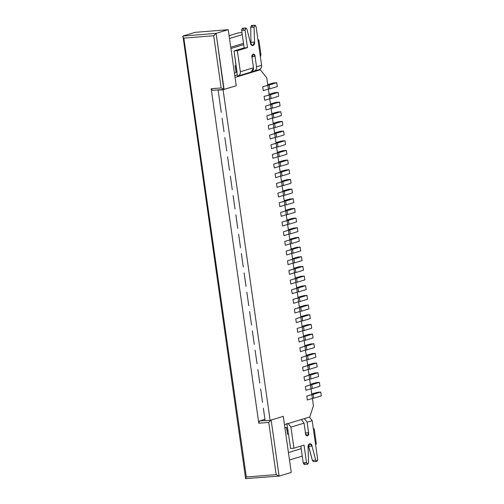 <?xml version="1.0" encoding="UTF-8"?>
<svg xmlns="http://www.w3.org/2000/svg" width="504" height="504" viewBox="0 0 504 504"><rect width="100%" height="100%" fill="white"/><g stroke="black" fill="none" stroke-linecap="round" stroke-linejoin="round"><path stroke-width="0.76" d="M311.749 393.958L317.438 392.32L320.758 392.049L321.306 395.917L320.758 392.049L313.173 394.355L313.721 398.223L321.306 395.917L313.721 398.223L313.173 394.355L311.837 394.575L312.386 398.444L313.721 398.223L312.386 398.444L311.837 394.575L306.779 396.113L307.327 399.981L312.386 398.444L307.327 399.981L306.779 396.113L320.758 392.049L317.438 392.32L311.749 393.958M310.369 384.294L316.065 382.649L319.385 382.385L319.933 386.253L319.385 382.385L311.793 384.691L312.348 388.553L319.933 386.253L312.348 388.553L311.793 384.691L310.458 384.911L311.012 388.773L312.348 388.553L311.012 388.773L310.458 384.911L305.405 386.442L305.953 390.31L311.012 388.773L305.953 390.31L305.405 386.442L319.385 382.385L316.065 382.649L310.369 384.294M308.996 374.623L314.691 372.985L318.005 372.721L318.553 376.582L318.005 372.721L310.42 375.02L310.968 378.888L318.553 376.582L310.968 378.888L310.42 375.02L309.084 375.241L309.632 379.109L310.968 378.888L309.632 379.109L309.084 375.241L304.025 376.778L304.58 380.646L309.632 379.109L304.58 380.646L304.025 376.778L318.005 372.721L314.691 372.985L308.996 374.623M307.623 364.959L313.312 363.321L316.632 363.05L317.18 366.918L316.632 363.05L309.047 365.356L309.595 369.224L317.18 366.918L309.595 369.224L309.047 365.356L307.711 365.576L308.259 369.445L309.595 369.224L308.259 369.445L307.711 365.576L302.652 367.107L303.2 370.976L308.259 369.445L303.2 370.976L302.652 367.107L316.632 363.05L313.312 363.321L307.623 364.959M306.243 355.289L311.938 353.651L315.252 353.386L315.806 357.248L315.252 353.386L307.667 355.685L308.215 359.554L315.806 357.248L308.215 359.554L307.667 355.685L306.331 355.906L306.886 359.774L308.215 359.554L306.886 359.774L306.331 355.906L301.272 357.443L301.827 361.311L306.886 359.774L301.827 361.311L301.272 357.443L315.252 353.386L311.938 353.651L306.243 355.289M304.87 345.624L310.558 343.986L313.879 343.715L314.427 347.584L313.879 343.715L306.293 346.021L306.841 349.889L314.427 347.584L306.841 349.889L306.293 346.021L304.958 346.242L305.506 350.11L306.841 349.889L305.506 350.11L304.958 346.242L299.899 347.779L300.447 351.641L305.506 350.11L300.447 351.641L299.899 347.779L313.879 343.715L310.558 343.986L304.87 345.624M303.496 335.96L309.185 334.316L312.505 334.051L313.053 337.919L312.505 334.051L304.914 336.351L305.468 340.219L313.053 337.919L305.468 340.219L304.914 336.351L303.578 336.571L304.132 340.439L305.468 340.219L304.132 340.439L303.578 336.571L298.526 338.108L299.074 341.977L304.132 340.439L299.074 341.977L298.526 338.108L312.505 334.051L309.185 334.316L303.496 335.96M302.117 326.29L307.812 324.652L311.125 324.381L311.68 328.249L311.125 324.381L303.54 326.686L304.088 330.555L311.68 328.249L304.088 330.555L303.54 326.686L302.205 326.907L302.753 330.775L304.088 330.555L302.753 330.775L302.205 326.907L297.146 328.444L297.7 332.312L302.753 330.775L297.7 332.312L297.146 328.444L311.125 324.381L307.812 324.652L302.117 326.29M300.743 316.625L306.432 314.981L309.752 314.716L310.3 318.585L309.752 314.716L302.167 317.022L302.715 320.884L310.3 318.585L302.715 320.884L302.167 317.022L300.831 317.243L301.379 321.105L302.715 320.884L301.379 321.105L300.831 317.243L295.772 318.774L296.321 322.642L301.379 321.105L296.321 322.642L295.772 318.774L309.752 314.716L306.432 314.981L300.743 316.625M299.363 306.955L305.059 305.317L308.372 305.052L308.927 308.914L308.372 305.052L300.787 307.352L301.342 311.22L308.927 308.914L301.342 311.22L300.787 307.352L299.452 307.572L300.006 311.441L301.342 311.22L300.006 311.441L299.452 307.572L294.393 309.109L294.947 312.978L300.006 311.441L294.947 312.978L294.393 309.109L308.372 305.052L305.059 305.317L299.363 306.955M297.99 297.291L303.685 295.653L306.999 295.382L307.547 299.25L306.999 295.382L299.414 297.688L299.962 301.556L307.547 299.25L299.962 301.556L299.414 297.688L298.078 297.908L298.626 301.776L299.962 301.556L298.626 301.776L298.078 297.908L293.019 299.445L293.567 303.307L298.626 301.776L293.567 303.307L293.019 299.445L306.999 295.382L303.685 295.653L297.99 297.291M296.617 287.62L302.305 285.982L305.626 285.718L306.174 289.586L305.626 285.718L298.034 288.017L298.589 291.885L306.174 289.586L298.589 291.885L298.034 288.017L296.705 288.238L297.253 292.106L298.589 291.885L297.253 292.106L296.705 288.238L291.646 289.775L292.194 293.643L297.253 292.106L292.194 293.643L291.646 289.775L305.626 285.718L302.305 285.982L296.617 287.62M295.237 277.956L300.932 276.318L304.246 276.047L304.8 279.915L304.246 276.047L296.661 278.353L297.209 282.221L304.8 279.915L297.209 282.221L296.661 278.353L295.325 278.573L295.88 282.442L297.209 282.221L295.88 282.442L295.325 278.573L290.266 280.111L290.821 283.973L295.88 282.442L290.821 283.973L290.266 280.111L304.246 276.047L300.932 276.318L295.237 277.956M293.863 268.292L299.552 266.647L302.873 266.383L303.421 270.251L302.873 266.383L295.287 268.689L295.835 272.551L303.421 270.251L295.835 272.551L295.287 268.689L293.952 268.903L294.5 272.771L295.835 272.551L294.5 272.771L293.952 268.903L288.893 270.44L289.441 274.308L294.5 272.771L289.441 274.308L288.893 270.44L302.873 266.383L299.552 266.647L293.863 268.292M292.484 258.621L298.179 256.983L301.499 256.712L302.047 260.581L301.499 256.712L293.908 259.018L294.462 262.886L302.047 260.581L294.462 262.886L293.908 259.018L292.572 259.239L293.126 263.107L294.462 262.886L293.126 263.107L292.572 259.239L287.519 260.776L288.067 264.644L293.126 263.107L288.067 264.644L287.519 260.776L301.499 256.712L298.179 256.983L292.484 258.621M291.11 248.957L296.806 247.313L300.119 247.048L300.674 250.916L300.119 247.048L292.534 249.354L293.082 253.216L300.674 250.916L293.082 253.216L292.534 249.354L291.199 249.575L291.747 253.436L293.082 253.216L291.747 253.436L291.199 249.575L286.14 251.105L286.694 254.974L291.747 253.436L286.694 254.974L286.14 251.105L300.119 247.048L296.806 247.313L291.11 248.957M289.737 239.287L295.426 237.649L298.746 237.384L299.294 241.246L298.746 237.384L291.161 239.683L291.709 243.552L299.294 241.246L291.709 243.552L291.161 239.683L289.825 239.904L290.373 243.772L291.709 243.552L290.373 243.772L289.825 239.904L284.766 241.441L285.314 245.309L290.373 243.772L285.314 245.309L284.766 241.441L298.746 237.384L295.426 237.649L289.737 239.287M288.357 229.622L294.053 227.984L297.366 227.713L297.921 231.582L297.366 227.713L289.781 230.019L290.336 233.887L297.921 231.582L290.336 233.887L289.781 230.019L288.446 230.24L289 234.108L290.336 233.887L289 234.108L288.446 230.24L283.387 231.777L283.941 235.639L289 234.108L283.941 235.639L283.387 231.777L297.366 227.713L294.053 227.984L288.357 229.622M286.984 219.952L292.673 218.314L295.993 218.049L296.541 221.917L295.993 218.049L288.408 220.349L288.956 224.217L296.541 221.917L288.956 224.217L288.408 220.349L287.072 220.569L287.62 224.438L288.956 224.217L287.62 224.438L287.072 220.569L282.013 222.107L282.561 225.975L287.62 224.438L282.561 225.975L282.013 222.107L295.993 218.049L292.673 218.314L286.984 219.952M285.611 210.288L291.299 208.65L294.619 208.379L295.168 212.247L294.619 208.379L287.028 210.685L287.582 214.553L295.168 212.247L287.582 214.553L287.028 210.685L285.692 210.905L286.247 214.773L287.582 214.553L286.247 214.773L285.692 210.905L280.64 212.442L281.188 216.304L286.247 214.773L281.188 216.304L280.64 212.442L294.619 208.379L291.299 208.65L285.611 210.288M284.231 200.624L289.926 198.979L293.24 198.715L293.794 202.583L293.24 198.715L285.655 201.02L286.203 204.882L293.794 202.583L286.203 204.882L285.655 201.02L284.319 201.235L284.867 205.103L286.203 204.882L284.867 205.103L284.319 201.235L279.26 202.772L279.815 206.64L284.867 205.103L279.815 206.64L279.26 202.772L293.24 198.715L289.926 198.979L284.231 200.624M282.857 190.953L288.546 189.315L291.866 189.044L292.414 192.912L291.866 189.044L284.281 191.35L284.829 195.218L292.414 192.912L284.829 195.218L284.281 191.35L282.946 191.57L283.494 195.439L284.829 195.218L283.494 195.439L282.946 191.57L277.887 193.108L278.435 196.976L283.494 195.439L278.435 196.976L277.887 193.108L291.866 189.044L288.546 189.315L282.857 190.953M281.478 181.289L287.173 179.644L290.493 179.38L291.041 183.248L290.493 179.38L282.901 181.686L283.456 185.548L291.041 183.248L283.456 185.548L282.901 181.686L281.566 181.906L282.12 185.768L283.456 185.548L282.12 185.768L281.566 181.906L276.513 183.437L277.061 187.305L282.12 185.768L277.061 187.305L276.513 183.437L290.493 179.38L287.173 179.644L281.478 181.289M280.104 171.618L285.799 169.98L289.113 169.716L289.661 173.578L289.113 169.716L281.528 172.015L282.076 175.883L289.661 173.578L282.076 175.883L281.528 172.015L280.192 172.236L280.741 176.104L282.076 175.883L280.741 176.104L280.192 172.236L275.134 173.773L275.688 177.641L280.741 176.104L275.688 177.641L275.134 173.773L289.113 169.716L285.799 169.98L280.104 171.618M278.731 161.954L284.42 160.316L287.74 160.045L288.288 163.913L287.74 160.045L280.155 162.351L280.703 166.219L288.288 163.913L280.703 166.219L280.155 162.351L278.819 162.572L279.367 166.44L280.703 166.219L279.367 166.44L278.819 162.572L273.76 164.109L274.308 167.971L279.367 166.44L274.308 167.971L273.76 164.109L287.74 160.045L284.42 160.316L278.731 161.954M277.351 152.284L283.046 150.646L286.36 150.381L286.915 154.249L286.36 150.381L278.775 152.68L279.323 156.549L286.915 154.249L279.323 156.549L278.775 152.68L277.439 152.901L277.994 156.769L279.323 156.549L277.994 156.769L277.439 152.901L272.381 154.438L272.935 158.306L277.994 156.769L272.935 158.306L272.381 154.438L286.36 150.381L283.046 150.646L277.351 152.284M275.978 142.619L281.667 140.981L284.987 140.71L285.535 144.579L284.987 140.71L277.402 143.016L277.95 146.885L285.535 144.579L277.95 146.885L277.402 143.016L276.066 143.237L276.614 147.105L277.95 146.885L276.614 147.105L276.066 143.237L271.007 144.774L271.555 148.636L276.614 147.105L271.555 148.636L271.007 144.774L284.987 140.71L281.667 140.981L275.978 142.619M274.604 132.955L280.293 131.311L283.613 131.046L284.161 134.915L283.613 131.046L276.022 133.352L276.576 137.214L284.161 134.915L276.576 137.214L276.022 133.352L274.686 133.566L275.241 137.435L276.576 137.214L275.241 137.435L274.686 133.566L269.634 135.103L270.182 138.972L275.241 137.435L270.182 138.972L269.634 135.103L283.613 131.046L280.293 131.311L274.604 132.955M273.225 123.285L278.92 121.647L282.234 121.376L282.788 125.244L282.234 121.376L274.649 123.682L275.197 127.55L282.788 125.244L275.197 127.55L274.649 123.682L273.313 123.902L273.861 127.77L275.197 127.55L273.861 127.77L273.313 123.902L268.254 125.439L268.808 129.308L273.861 127.77L268.808 129.308L268.254 125.439L282.234 121.376L278.92 121.647L273.225 123.285M271.851 113.62L277.54 111.976L280.86 111.712L281.408 115.58L280.86 111.712L273.275 114.017L273.823 117.879L281.408 115.58L273.823 117.879L273.275 114.017L271.94 114.238L272.488 118.1L273.823 117.879L272.488 118.1L271.94 114.238L266.881 115.769L267.429 119.637L272.488 118.1L267.429 119.637L266.881 115.769L280.86 111.712L277.54 111.976L271.851 113.62M270.472 103.95L276.167 102.312L279.481 102.047L280.035 105.909L279.481 102.047L271.895 104.347L272.45 108.215L280.035 105.909L272.45 108.215L271.895 104.347L270.56 104.567L271.114 108.436L272.45 108.215L271.114 108.436L270.56 104.567L265.501 106.105L266.055 109.973L271.114 108.436L266.055 109.973L265.501 106.105L279.481 102.047L276.167 102.312L270.472 103.95M269.098 94.286L274.793 92.648L278.107 92.377L278.655 96.245L278.107 92.377L270.522 94.683L271.07 98.551L278.655 96.245L271.07 98.551L270.522 94.683L269.186 94.903L269.734 98.771L271.07 98.551L269.734 98.771L269.186 94.903L264.127 96.44L264.676 100.302L269.734 98.771L264.676 100.302L264.127 96.44L278.107 92.377L274.793 92.648L269.098 94.286M267.725 84.615L273.414 82.977L276.734 82.713L277.282 86.581L276.734 82.713L269.142 85.012L269.697 88.88L277.282 86.581L269.697 88.88L269.142 85.012L267.813 85.233L268.361 89.101L269.697 88.88L268.361 89.101L267.813 85.233L262.754 86.77L263.302 90.638L268.361 89.101L263.302 90.638L262.754 86.77L276.734 82.713L273.414 82.977L267.725 84.615M254.948 25.2L251.635 25.465L250.74 27.329L250.986 44.358L250.74 27.329L254.06 27.065L254.948 25.2L256.12 26.851L261.595 65.325C261.721 67.788 260.751 69.237 258.691 69.665C260.751 69.237 261.721 67.788 261.595 65.325L256.536 66.856L255.049 56.416L253.298 53.947L252.013 57.343C250.986 54.06 255.1 52.813 255.049 56.416L256.536 66.856L261.595 65.325L256.12 26.851C255.244 24.797 254.564 24.872 254.06 27.065L254.545 42.065C255.213 45.807 250.998 47.093 250.583 43.268L246.935 29.226C245.876 27.506 245.227 27.84 244.988 30.227L247.47 47.628L237.352 50.696L240.351 71.77L253.499 67.782L252.013 57.343L253.499 67.782L240.351 71.77C240.477 74.239 239.507 75.688 237.447 76.11L234.032 50.967L244.15 47.893L241.674 30.492C241.914 28.104 242.563 27.77 243.621 29.49M256.536 66.856C256.662 69.325 255.692 70.774 253.632 71.196L252.416 71.297L253.632 71.196C255.692 70.774 256.662 69.325 256.536 66.856M259.308 69.546L253.632 71.196M236.893 72.248L237.447 76.11L238.064 75.997L251.213 72.003L253.499 67.782C253.625 70.245 252.662 71.694 250.595 72.122M245.845 27.966L242.531 28.23L241.674 30.492L244.988 30.227L245.845 27.966L246.935 29.226L250.583 43.268L252.769 45.788L254.545 42.065L251.231 42.33L254.545 42.065L254.06 27.065L250.74 27.329C251.244 25.137 251.931 25.068 252.8 27.115M237.447 76.11C239.507 75.688 240.477 74.239 240.351 71.77L237.352 50.696L234.032 50.967L237.031 72.04M247.47 47.628L244.15 47.893L234.032 50.967L237.352 50.696L247.47 47.628L244.988 30.227L241.674 30.492L244.15 47.893L247.47 47.628M255.049 56.416L251.735 56.687L255.049 56.416M309.443 417.085L312.171 420.676L317.646 459.15L312.171 420.676L307.112 422.213L308.599 432.652C309.626 435.935 305.512 437.182 305.563 433.572L304.076 423.133L290.928 427.127L293.927 448.201L304.038 445.133L306.52 462.54C307.39 464.594 308.076 464.518 308.574 462.326L308.083 447.319C307.415 443.57 311.636 442.291 312.045 446.109L315.699 460.152C316.758 461.872 317.407 461.538 317.646 459.15L316.789 461.412L315.699 460.152L312.045 446.109L309.865 443.589L308.083 447.319L308.574 462.326L307.686 464.19L306.52 462.54L304.038 445.133L293.927 448.201L290.928 427.127L304.076 423.133L301.348 419.542L304.076 423.133L305.563 433.572L307.314 436.048L308.599 432.652L307.112 422.213L312.171 420.676L309.443 417.085M314.351 460.265L312.379 460.423L308.328 445.29L308.731 446.38L312.045 446.109L308.731 446.38L312.379 460.423L315.699 460.152L312.379 460.423L313.475 461.683L316.789 461.412M305.26 462.59C304.756 464.789 304.07 464.858 303.2 462.811L300.825 446.109L303.2 462.811L306.52 462.54L303.2 462.811L304.372 464.455L307.686 464.19M290.606 448.466L286.864 423.347L290.606 448.466L293.927 448.201L290.606 448.466M304.385 418.622L307.112 422.213L304.385 418.622M288.2 423.536L290.928 427.127L288.2 423.536M305.279 432.923L308.599 432.652L305.279 432.923M234.788 75.663L237.277 74.907L234.788 75.663M267.813 85.233L266.767 77.887L260.329 69.76L235.04 77.433L236.225 85.749L223.077 89.743L270.125 420.349L283.279 416.354L284.464 424.67L309.752 416.991L313.431 405.789L312.386 398.444L307.327 399.981L306.779 396.113L311.837 394.575L311.012 388.773L305.953 390.31L305.405 386.442L310.458 384.911L309.632 379.109L304.58 380.646L304.025 376.778L309.084 375.241L308.259 369.445L303.2 370.976L302.652 367.107L307.711 365.576L306.886 359.774L301.827 361.311L301.272 357.443L306.331 355.906L305.506 350.11L300.447 351.641L299.899 347.779L304.958 346.242L304.132 340.439L299.074 341.977L298.526 338.108L303.578 336.571L302.753 330.775L297.7 332.312L297.146 328.444L302.205 326.907L301.379 321.105L296.321 322.642L295.772 318.774L300.831 317.243L300.006 311.441L294.947 312.978L294.393 309.109L299.452 307.572L298.626 301.776L293.567 303.307L293.019 299.445L298.078 297.908L297.253 292.106L292.194 293.643L291.646 289.775L296.705 288.238L295.88 282.442L290.821 283.973L290.266 280.111L295.325 278.573L294.5 272.771L289.441 274.308L288.893 270.44L293.952 268.903L293.126 263.107L288.067 264.644L287.519 260.776L292.572 259.239L291.747 253.436L286.694 254.974L286.14 251.105L291.199 249.575L290.373 243.772L285.314 245.309L284.766 241.441L289.825 239.904L289 234.108L283.941 235.639L283.387 231.777L288.446 230.24L287.62 224.438L282.561 225.975L282.013 222.107L287.072 220.569L286.247 214.773L281.188 216.304L280.64 212.442L285.692 210.905L284.867 205.103L279.815 206.64L279.26 202.772L284.319 201.235L283.494 195.439L278.435 196.976L277.887 193.108L282.946 191.57L282.12 185.768L277.061 187.305L276.513 183.437L281.566 181.906L280.741 176.104L275.688 177.641L275.134 173.773L280.192 172.236L279.367 166.44L274.308 167.971L273.76 164.109L278.819 162.572L277.994 156.769L272.935 158.306L272.381 154.438L277.439 152.901L276.614 147.105L271.555 148.636L271.007 144.774L276.066 143.237L275.241 137.435L270.182 138.972L269.634 135.103L274.686 133.566L273.861 127.77L268.808 129.308L268.254 125.439L273.313 123.902L272.488 118.1L267.429 119.637L266.881 115.769L271.94 114.238L271.114 108.436L266.055 109.973L265.501 106.105L270.56 104.567L269.734 98.771L264.676 100.302L264.127 96.44L269.186 94.903L268.361 89.101L263.302 90.638L262.754 86.77L267.813 85.233L262.754 86.77L263.302 90.638L268.361 89.101L269.186 94.903L264.127 96.44L264.676 100.302L269.734 98.771L270.56 104.567L265.501 106.105L266.055 109.973L271.114 108.436L271.94 114.238L266.881 115.769L267.429 119.637L272.488 118.1L273.313 123.902L268.254 125.439L268.808 129.308L273.861 127.77L274.686 133.566L269.634 135.103L270.182 138.972L275.241 137.435L276.066 143.237L271.007 144.774L271.555 148.636L276.614 147.105L277.439 152.901L272.381 154.438L272.935 158.306L277.994 156.769L278.819 162.572L273.76 164.109L274.308 167.971L279.367 166.44L280.192 172.236L275.134 173.773L275.688 177.641L280.741 176.104L281.566 181.906L276.513 183.437L277.061 187.305L282.12 185.768L282.946 191.57L277.887 193.108L278.435 196.976L283.494 195.439L284.319 201.235L279.26 202.772L279.815 206.64L284.867 205.103L285.692 210.905L280.64 212.442L281.188 216.304L286.247 214.773L287.072 220.569L282.013 222.107L282.561 225.975L287.62 224.438L288.446 230.24L283.387 231.777L283.941 235.639L289 234.108L289.825 239.904L284.766 241.441L285.314 245.309L290.373 243.772L291.199 249.575L286.14 251.105L286.694 254.974L291.747 253.436L292.572 259.239L287.519 260.776L288.067 264.644L293.126 263.107L293.952 268.903L288.893 270.44L289.441 274.308L294.5 272.771L295.325 278.573L290.266 280.111L290.821 283.973L295.88 282.442L296.705 288.238L291.646 289.775L292.194 293.643L297.253 292.106L298.078 297.908L293.019 299.445L293.567 303.307L298.626 301.776L299.452 307.572L294.393 309.109L294.947 312.978L300.006 311.441L300.831 317.243L295.772 318.774L296.321 322.642L301.379 321.105L302.205 326.907L297.146 328.444L297.7 332.312L302.753 330.775L303.578 336.571L298.526 338.108L299.074 341.977L304.132 340.439L304.958 346.242L299.899 347.779L300.447 351.641L305.506 350.11L306.331 355.906L301.272 357.443L301.827 361.311L306.886 359.774L307.711 365.576L302.652 367.107L303.2 370.976L308.259 369.445L309.084 375.241L304.025 376.778L304.58 380.646L309.632 379.109L310.458 384.911L305.405 386.442L305.953 390.31L311.012 388.773L311.837 394.575L306.779 396.113L307.327 399.981L312.386 398.444L313.431 405.789L309.752 416.991L284.464 424.67L283.279 416.354L270.125 420.349L223.077 89.743L218.1 90.14L220.714 108.511L218.1 90.14L223.077 89.743L236.225 85.749L235.04 77.433L260.329 69.76L257.991 69.943L260.329 69.76L266.767 77.887L267.813 85.233M235.084 65.772L236.048 72.538L234.417 73.036L236.048 72.538L235.084 65.772L236.099 65.463L235.084 65.772M286.94 430.132L287.954 429.824L286.94 430.132M222.088 118.175L223.467 127.84L222.088 118.175M224.841 137.51L226.214 147.174L224.841 137.51M227.594 156.845L228.967 166.509L227.594 156.845M230.341 176.179L231.72 185.844L230.341 176.179M233.094 195.508L234.473 205.178L233.094 195.508M235.847 214.843L237.22 224.513L235.847 214.843M238.6 234.177L239.973 243.848L238.6 234.177M241.353 253.512L242.726 263.176L241.353 253.512M244.1 272.847L245.48 282.511L244.1 272.847M246.853 292.181L248.226 301.846L246.853 292.181M249.606 311.516L250.979 321.18L249.606 311.516M252.359 330.844L253.733 340.515L252.359 330.844M255.106 350.179L256.486 359.85L255.106 350.179M257.859 369.514L259.232 379.184L257.859 369.514M260.612 388.849L261.986 398.513L260.612 388.849M263.365 408.183L265.154 420.752L263.365 408.183M284.886 427.644L286.568 427.505L287.532 434.278L288.546 433.969L287.532 434.278L286.568 427.505L284.886 427.644M257.998 40.068L258.854 39.999L260.978 54.886L260.373 56.725L260.978 54.886L258.854 39.999L257.998 40.068M314.244 429.188L316.367 444.074L315.536 444.326L316.367 444.074L314.244 429.188L313.192 427.858L314.244 429.188M308.731 446.393L308.101 446.588L308.731 446.393M301.19 448.686L288.433 452.56L301.19 448.686M230.92 48.485L243.684 44.61L230.92 48.485M250.4 42.569L251.231 42.317L250.4 42.569M258.023 40.251L258.854 39.999L258.023 40.251M251.187 41.032L250.091 41.366L251.187 41.032M243.508 43.363L230.744 47.237L243.508 43.363M220.714 108.511L221.262 112.373L220.714 108.511M223.467 127.84L224.015 131.708L223.467 127.84M226.214 147.174L226.768 151.042L226.214 147.174M228.967 166.509L229.515 170.377L228.967 166.509M231.72 185.844L232.268 189.712L231.72 185.844M234.473 205.178L235.022 209.047L234.473 205.178M237.22 224.513L237.775 228.381L237.22 224.513M239.973 243.848L240.521 247.71L239.973 243.848M242.726 263.176L243.274 267.044L242.726 263.176M245.48 282.511L246.028 286.379L245.48 282.511M248.226 301.846L248.781 305.714L248.226 301.846M250.979 321.18L251.534 325.049L250.979 321.18M253.733 340.515L254.281 344.383L253.733 340.515M256.486 359.85L257.034 363.712L256.486 359.85M259.232 379.184L259.787 383.046L259.232 379.184M261.986 398.513L262.54 402.381L261.986 398.513M265.154 420.752L270.125 420.349L265.154 420.752M218.572 89.888L218.1 90.14L218.572 89.888M287.047 430.844L288.055 430.536L287.047 430.844M284.936 428.003L286.568 427.505L284.936 428.003M236.433 67.832L235.425 68.141L236.433 67.832M283.279 416.354L291.255 472.424L283.279 416.354L271.139 420.04L283.279 416.354M195.073 32.351L228.243 29.679L236.225 85.749L228.243 29.679L195.073 32.351L182.933 36.036L216.109 33.365L228.243 29.679L216.109 33.365L224.085 89.435L236.225 85.749L223.808 89.46L216.109 33.365L182.933 36.036L195.073 32.351M279.122 476.11L276.173 474.617L246.317 477.017L183.853 38.14L213.715 35.74L221.143 87.942L211.189 88.742L212.474 90.367L211.189 88.742L258.791 423.215L259.529 420.979L264.947 419.328L259.529 420.979L265.117 420.525L259.529 420.979L258.791 423.215L211.189 88.742L221.143 87.942L213.715 35.74L183.853 38.14L246.317 477.017L276.173 474.617L268.745 422.415L258.791 423.215L268.745 422.415L271.139 420.04L279.122 476.11L291.255 472.424L279.122 476.11L271.139 420.04L268.745 422.415L276.173 474.617L279.122 476.11L245.618 478.624L182.933 36.036C182.448 36.332 182.757 37.038 183.853 38.14C182.757 37.038 182.448 36.332 182.933 36.036M289.491 460.013L302.255 456.139L289.491 460.013M229.099 35.702L238.543 32.836L229.099 35.702M229.509 38.537L242.267 34.663L229.509 38.537M242.021 32.943L241.863 32.571L238.543 32.836L241.863 32.571L242.021 32.943M246.317 477.017C245.549 478.246 245.423 478.831 245.946 478.781C245.423 478.831 245.549 478.246 246.317 477.017M213.715 35.74L216.109 33.365L213.715 35.74M224.085 89.435L221.143 87.942L224.085 89.435L212.474 90.367"/></g></svg>

